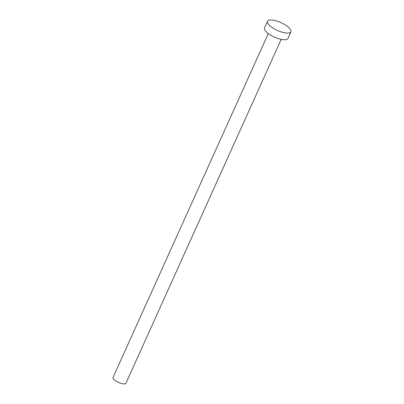 <?xml version="1.0" encoding="UTF-8"?>
<svg xmlns="http://www.w3.org/2000/svg" width="404" height="404" viewBox="0 0 404 404"><rect width="100%" height="100%" fill="white"/><g stroke="black" fill="none" stroke-linecap="round" stroke-linejoin="round"><path stroke-width="0.61" d="M281.204 39.36L125.952 383.209A7.07 2.348 -155.7 0 1 125.114 383.8A7.07 2.348 -155.7 0 1 117.322 381.841A7.07 2.348 -155.7 0 1 113.059 377.386L268.312 33.542M290.941 31.86L287.946 38.491A12.857 4.272 -155.7 0 1 286.421 39.567A12.857 4.272 -155.7 0 1 272.256 36.006A12.857 4.272 -155.7 0 1 264.509 27.906L267.504 21.276A12.857 4.272 -155.7 0 1 269.024 20.2A12.857 4.272 -155.7 0 1 283.194 23.76A12.857 4.272 -155.7 0 1 290.941 31.86A12.857 4.272 -155.7 0 1 289.421 32.936A12.857 4.272 -155.7 0 1 275.25 29.376A12.857 4.272 -155.7 0 1 267.504 21.276"/></g></svg>
